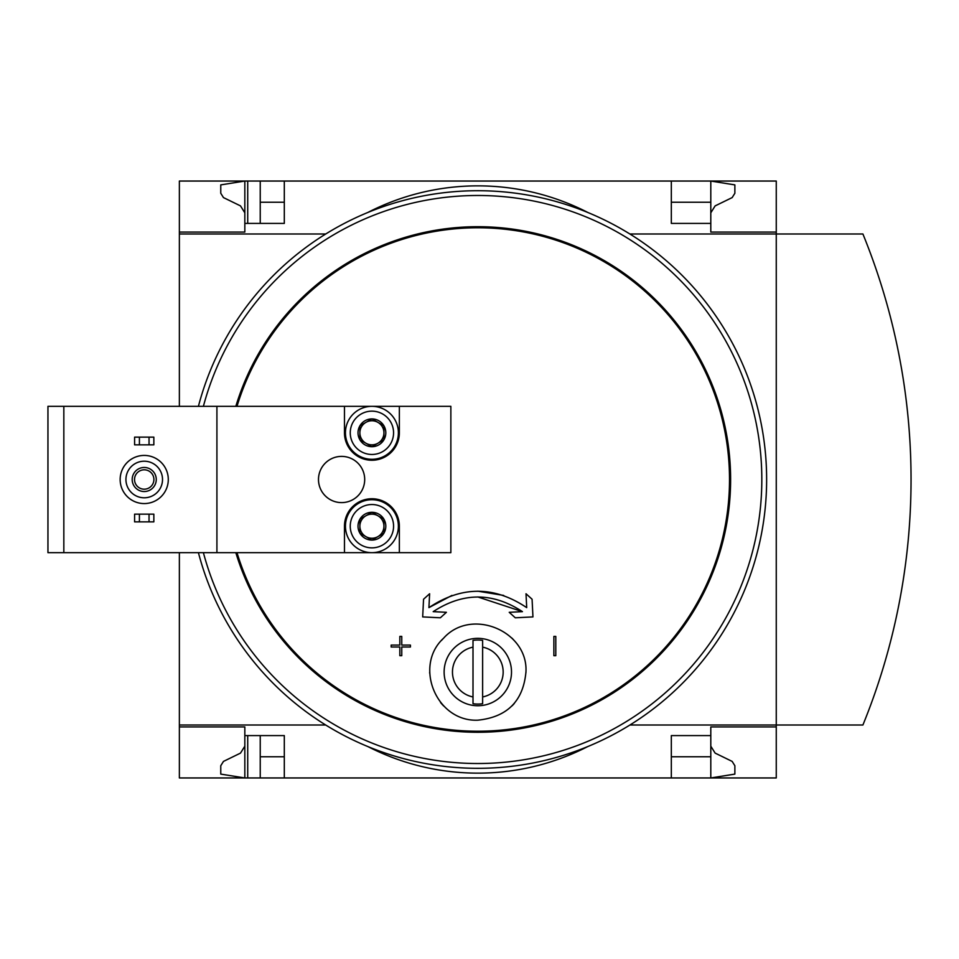 <?xml version="1.0" encoding="UTF-8"?>
<svg xmlns="http://www.w3.org/2000/svg" width="959" height="959" viewBox="0 0 959 959"><rect width="100%" height="100%" fill="white"/><g stroke="black" fill="none" stroke-linecap="round" stroke-linejoin="round"><path stroke-width="1.44" d="M710.799 212.814L715.126 205.897L732.161 197.59L734.87 193.262L734.87 184.895L710.799 181.047L710.799 232.078L776.263 232.078L776.263 233.996L862.908 233.996A650.094 650.094 0 0 1 862.908 725.004L776.263 725.004L776.263 777.953L284.308 777.953L284.308 735.589L244.833 735.589L244.833 777.953L220.762 774.105L220.762 765.738L223.471 761.41L240.505 753.103L244.833 746.186L244.833 726.922L179.369 726.922L179.369 725.004L325.664 725.004M244.833 726.922L179.369 726.922L179.369 777.953L247.722 777.953L247.722 735.589M244.833 232.078L179.369 232.078L244.833 232.078L244.833 181.047L260.237 181.047L260.237 223.411M247.722 223.411L247.722 181.047M247.722 777.953L260.237 777.953L260.237 735.589M776.263 232.078L776.263 181.047L260.237 181.047M284.308 777.953L260.237 777.953M710.799 202.229L671.324 202.229M284.308 202.229L260.237 202.229M710.799 746.186L715.126 753.103L732.161 761.41L734.87 765.738L734.87 774.105L710.799 777.953L710.799 756.771L671.324 756.771M284.308 756.771L260.237 756.771M284.308 181.047L284.308 223.411L244.833 223.411M359.877 533.144A13.894 13.894 0 0 1 359.877 519.251L359.877 533.144L371.912 540.085A13.894 13.894 0 0 1 359.877 533.144L365.894 536.62A12.035 12.035 0 0 1 359.877 526.191L359.877 533.144M383.948 533.144A13.894 13.894 0 0 1 371.912 540.085L383.948 533.144L383.948 519.251A13.894 13.894 0 0 1 383.948 533.144L383.948 519.251L371.912 512.298A13.894 13.894 0 0 1 383.948 519.251L371.912 512.298L359.877 519.251A13.894 13.894 0 0 1 371.912 512.298L359.877 519.251L359.877 526.191A12.035 12.035 0 0 1 377.93 515.774A12.035 12.035 0 0 1 377.93 536.62L383.948 533.144M359.877 439.749A13.894 13.894 0 0 1 359.877 425.856L359.877 439.749L371.912 446.702A13.894 13.894 0 0 1 359.877 439.749L365.894 443.226A12.035 12.035 0 0 1 359.877 432.809L359.877 439.749M383.948 439.749A13.894 13.894 0 0 1 371.912 446.702L383.948 439.749L383.948 425.856A13.894 13.894 0 0 1 383.948 439.749L383.948 425.856L371.912 418.915A13.894 13.894 0 0 1 383.948 425.856L371.912 418.915L359.877 425.856A13.894 13.894 0 0 1 371.912 418.915L359.877 425.856L359.877 432.809A12.035 12.035 0 0 1 377.93 422.38A12.035 12.035 0 0 1 377.93 443.226L383.948 439.749M399.352 406.328L344.473 406.328L344.473 432.809A27.439 27.439 0 0 0 371.912 460.248A27.439 27.439 0 0 0 399.352 432.809L399.352 406.328L450.862 406.328L450.862 552.672L399.352 552.672L399.352 526.191A27.439 27.439 0 0 0 371.912 498.752A27.439 27.439 0 0 0 344.473 526.191L344.473 552.672L216.914 552.672L216.914 406.328L47.95 406.328L47.95 552.672L63.833 552.672L63.833 406.328M216.914 552.672L63.833 552.672M473.003 647.157A25.354 25.354 0 0 0 473.003 696.941L473.003 640.384A32.031 32.031 0 0 1 482.629 640.384L482.629 696.941A25.354 25.354 0 0 0 482.629 647.157M477.81 705.74A33.697 33.697 0 0 0 511.411 669.514A33.697 33.697 0 0 0 472.751 638.73A33.697 33.697 0 0 0 444.221 674.585A33.697 33.697 0 0 0 477.81 705.74M473.003 696.941L473.003 703.714A32.031 32.031 0 0 0 482.629 703.714L482.629 696.941M477.81 596.954L522.439 611.65L509.217 612.31L515.283 617.788L532.952 616.913L532.077 599.231L526.011 593.753L526.707 607.634C494.161 585.817 461.567 585.817 428.925 607.634L451.929 595.431M477.81 591.176L503.703 595.431M401.761 645.095L401.761 636.428L399.831 636.428L399.831 645.095L391.164 645.095L391.164 647.013L399.831 647.013L399.831 655.68L401.761 655.68L401.761 647.013L410.428 647.013L410.428 645.095L401.761 645.095L401.761 636.428L399.831 636.428M555.8 636.428L553.87 636.428L553.87 655.68L555.8 655.68L555.8 636.428L553.87 636.428M443.549 638.238C471.193 607.179 528.241 631.022 525.952 671.923C523.278 701.041 507.239 717.128 477.81 720.185C436.321 721.983 413.365 665.882 443.549 638.238A48.142 48.142 0 0 0 441.524 640.42M671.324 181.047L671.324 223.411L710.799 223.411M325.664 233.996L179.369 233.996L179.369 181.047L244.833 181.047L220.762 184.895L220.762 193.262L223.471 197.59L240.505 205.897L244.833 212.814M776.263 726.922L710.799 726.922L710.799 735.589L671.324 735.589L671.324 777.953M710.799 735.589L710.799 756.771M428.925 607.634L429.62 593.753L423.554 599.231L422.679 616.913L440.349 617.788L446.414 612.31L433.192 611.65C463.029 592.171 492.77 592.171 522.439 611.65M401.761 655.68L401.761 647.013M410.428 647.013L410.428 645.095M368.076 746.665A240.685 240.685 0 0 0 587.555 746.665A240.685 240.685 0 0 1 368.076 746.665M587.555 212.335A240.685 240.685 0 0 0 368.076 212.335A240.685 240.685 0 0 1 587.555 212.335M179.369 233.996L179.369 406.328M179.369 552.672L179.369 725.004M629.967 725.004L776.263 725.004L776.263 233.996L629.967 233.996M198.417 406.328A288.827 288.827 0 0 1 765.582 454.878A288.827 288.827 0 0 1 526.887 764.119A288.827 288.827 0 0 1 198.417 552.672M512.094 705.848A48.142 48.142 0 0 0 514.276 703.486M525.952 672.523A48.142 48.142 0 0 0 525.952 671.923M513.628 639.893A48.142 48.142 0 0 0 511.878 638.047M429.68 672.223A48.142 48.142 0 0 0 429.692 673.23M440.553 702.515A48.142 48.142 0 0 0 443.765 706.064M344.473 406.328L216.914 406.328M344.473 552.672L399.352 552.672M364.696 479.5A23.1 23.1 0 0 0 330.04 459.493A23.1 23.1 0 0 0 330.04 499.507A23.1 23.1 0 0 0 364.696 479.5M144.222 503.571A24.071 24.071 0 0 0 165.068 467.465A24.071 24.071 0 0 0 123.375 467.465A24.071 24.071 0 0 0 144.222 503.571M144.222 497.793A18.293 18.293 0 0 0 160.069 470.354A18.293 18.293 0 0 0 128.386 470.354A18.293 18.293 0 0 0 144.222 497.793M144.222 491.535A12.035 12.035 0 0 0 154.651 473.482A12.035 12.035 0 0 0 133.804 473.482A12.035 12.035 0 0 0 144.222 491.535M144.222 489.186A9.686 9.686 0 0 0 152.613 474.657A9.686 9.686 0 0 0 135.83 474.657A9.686 9.686 0 0 0 144.222 489.186M139.415 514.156L134.596 514.156L134.596 521.864L139.415 521.864L139.415 514.156L153.848 514.156L153.848 521.864L149.041 521.864L149.041 514.156M149.041 521.864L139.415 521.864M139.415 437.136L134.596 437.136L134.596 444.844L139.415 444.844L139.415 437.136L153.848 437.136L153.848 444.844L149.041 444.844L149.041 437.136M149.041 444.844L139.415 444.844M371.912 411.147A21.661 21.661 0 0 1 390.673 443.633A21.661 21.661 0 0 1 353.152 443.633A21.661 21.661 0 0 1 371.912 411.147M371.912 406.328A26.48 26.48 0 0 1 394.844 446.043A26.48 26.48 0 0 1 348.98 446.043A26.48 26.48 0 0 1 371.912 406.328M371.912 504.53A21.661 21.661 0 0 1 390.673 537.028A21.661 21.661 0 0 1 353.152 537.028A21.661 21.661 0 0 1 371.912 504.53M371.912 499.723A26.48 26.48 0 0 1 394.844 539.426A26.48 26.48 0 0 1 348.98 539.426A26.48 26.48 0 0 1 371.912 499.723M377.93 443.226A12.035 12.035 0 0 1 365.894 443.226L371.912 446.702L377.93 443.226M377.93 536.62A12.035 12.035 0 0 1 365.894 536.62L371.912 540.085L377.93 536.62M236.993 406.328A251.69 251.69 0 0 1 729.511 479.5A251.69 251.69 0 0 1 236.993 552.672M235.83 406.328A252.804 252.804 0 0 1 729.403 454.794A252.804 252.804 0 0 1 235.83 552.672M203.392 406.328A284.008 284.008 0 0 1 760.751 454.866A284.008 284.008 0 0 1 526.899 759.24A284.008 284.008 0 0 1 203.392 552.672"/></g></svg>
